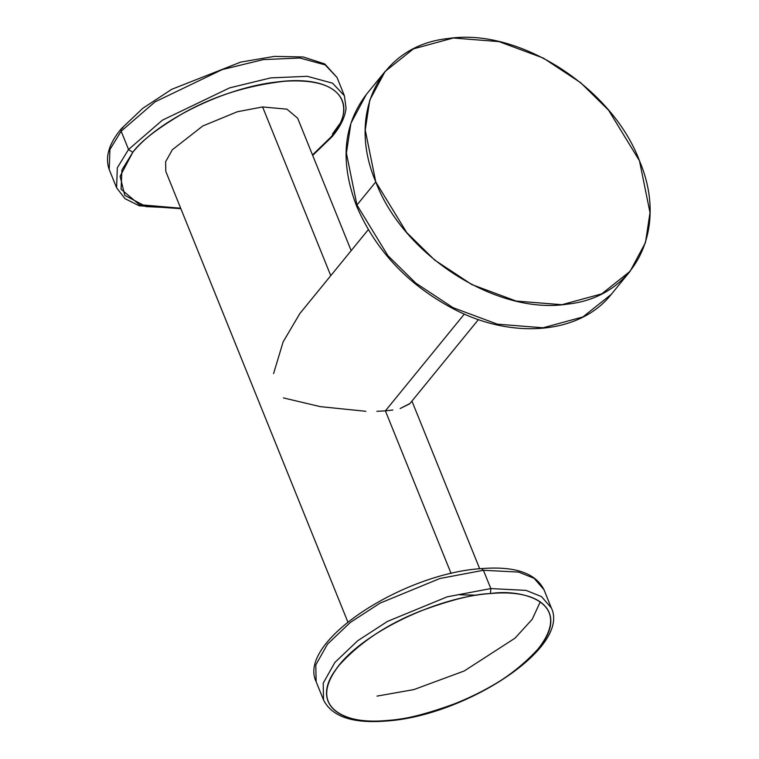 <?xml version="1.0" encoding="UTF-8"?>
<svg xmlns="http://www.w3.org/2000/svg" width="759" height="759" viewBox="0 0 759 759"><rect width="100%" height="100%" fill="white"/><g stroke="black" fill="none" stroke-linecap="round" stroke-linejoin="round"><path stroke-width="1.14" d="M299.9 313.486L283.145 341.835L273.591 373.551L283.126 341.901L299.814 313.59L368.276 229.683M347.859 622.019L165.813 171.439L165.623 161.714L172.388 149.703L202.757 125.994L237.396 111.725L262.605 106.953L330.763 275.659L262.605 106.953L286.93 109.173L297.642 118.176L351.17 250.65M385.392 410.856L451.093 573.481L385.392 410.856L376.862 411.302L385.392 410.856L464.347 314.074L385.392 410.856L392.887 410.002L385.392 410.856M283.439 397.925L320.345 406.644L365.904 411.302L320.345 406.644L283.439 397.925M478.445 319.567L409.983 403.475L400.145 408.522L409.689 403.816M476.747 595.179L459.698 594.781M481.548 568.595L483.417 570.275L439.85 578.519L379.984 603.168L350.316 622.446L327.508 644.135L315.81 664.903L316.142 681.696L315.81 664.903L327.508 644.135L350.316 622.446L379.984 603.168L439.85 578.519L483.417 570.275L490.807 588.567L447.25 596.811L387.375 621.46L357.707 640.738L334.899 662.427L323.201 683.195L323.533 699.988L323.201 683.195L334.899 662.427L357.707 640.738L387.375 621.46L447.25 596.811L490.807 588.567L490.466 593.538C473.882 594.098 450.542 599.942 420.458 611.08C387.337 624.059 360.269 642.067 339.264 665.093C302.281 711.961 355.724 725.405 386.881 720.5L385.942 721.05L386.881 720.5C441.681 716.989 517.904 679.571 541.385 644.638C565.474 612.504 541.736 588.68 490.466 593.538C435.666 597.048 359.443 634.467 335.962 669.4C311.873 701.534 335.62 725.357 386.881 720.5C403.465 719.94 426.805 714.096 456.89 702.957C490.01 689.978 517.078 671.971 538.084 648.945C575.066 602.077 521.632 588.623 490.466 593.538L490.807 588.567L526.015 590.379L541.499 596.602L551.347 607.95L541.499 596.602L526.015 590.379L490.807 588.567L483.417 570.275L518.625 572.087L534.108 578.311L543.956 589.658L534.108 578.311L518.625 572.087L483.417 570.275L481.548 568.595C403.352 573.301 296.636 641.791 316.142 681.696L323.533 699.988C331.949 716.657 352.755 723.678 385.942 721.05C464.138 716.344 570.863 647.854 551.347 607.95L543.956 589.658C535.541 572.988 514.735 565.967 481.548 568.595M540.313 601.764L532.211 619.287L515.019 638.167L464.233 670.975L413.835 689.599L377.024 696.107M330.677 137.303L312.499 154.959L330.677 137.303C350.06 118.404 356.92 76.564 284.397 81.26C247.548 85.482 214.142 95.957 184.171 112.683C157.739 128.157 140.614 141.364 132.778 152.312C158.441 120.017 225.935 87.2 277.528 81.915C335.497 74.297 361.72 101.621 330.677 137.303L332.224 136.554L330.677 137.303M180.67 208.222L146.079 206.6L124.78 195.367L120.112 176.287L132.778 152.312L128.546 149.485L162.398 120.178L229.616 87.883L270.678 77.902L307.272 76.308L332.537 83.177L344.396 95.738L332.537 83.177L307.272 76.308L270.678 77.902L229.616 87.883L162.398 120.178L128.546 149.485L121.155 131.193L155.007 101.886L222.226 69.591L263.288 59.61L299.881 58.007L325.146 64.885L337.005 77.437L325.146 64.885L299.881 58.007L263.288 59.61L222.226 69.591L155.007 101.886L121.155 131.193L121.374 128.66L121.155 131.193L109.932 149.495L109.201 169.485L109.932 149.495L121.155 131.193L128.546 149.485L117.322 167.796L116.592 187.777L117.322 167.796L128.546 149.485L132.778 152.312L121.924 169.959L121.079 189.238L139.409 204.674L180.67 208.222M339.529 124.115L332.442 134.02M122.92 127.92L121.374 128.66L142.806 108.3L171.733 89.315L240.793 62.067L274.397 56.394L303.211 56.963L324.776 63.946L337.005 77.437L344.396 95.738L346.057 108.148C345.051 117.228 340.44 126.696 332.224 136.554L312.689 155.415M639.467 160.756C668.973 229.73 634.989 297.215 567.267 304.141C496.946 315.27 403.409 255.574 375.781 181.932C346.275 112.968 380.259 45.483 447.981 38.557C518.302 27.419 611.839 87.114 639.467 160.756L608.547 110.159L580.626 82.674L543.368 58.101L499.043 41.622L453.303 37.997L413.494 48.842L385.136 71.412L369.766 100.141L365.24 130.055L375.781 181.932L356.948 205.015L346.398 153.138L350.933 123.224L366.303 94.495L350.933 123.224L346.398 153.138L356.948 205.015L356.607 206.125L356.948 205.015L387.868 255.622L415.78 283.098L453.047 307.68L497.373 324.159L543.102 327.784L582.912 316.939L611.27 294.369L582.912 316.939L543.102 327.784L497.373 324.159L453.047 307.68L415.78 283.098L387.868 255.622L356.948 205.015L375.781 181.932L406.701 232.539L434.613 260.014L471.88 284.597L516.205 301.076L561.935 304.701L601.754 293.856L630.112 271.286L645.482 242.548L650.008 212.643L639.467 160.756M479.688 568.757L411.938 401.075M180.86 208.678L139.144 205.755L124.988 198.649L116.592 187.777L109.201 169.485C104.856 157.179 108.916 143.574 121.374 128.66M385.136 71.412L366.303 94.495C343.106 125.026 339.871 162.236 356.607 206.125C376.179 251.656 409.528 286.456 456.652 310.535C514.991 339.747 580.692 333.305 611.27 294.369L630.112 271.286"/></g></svg>
